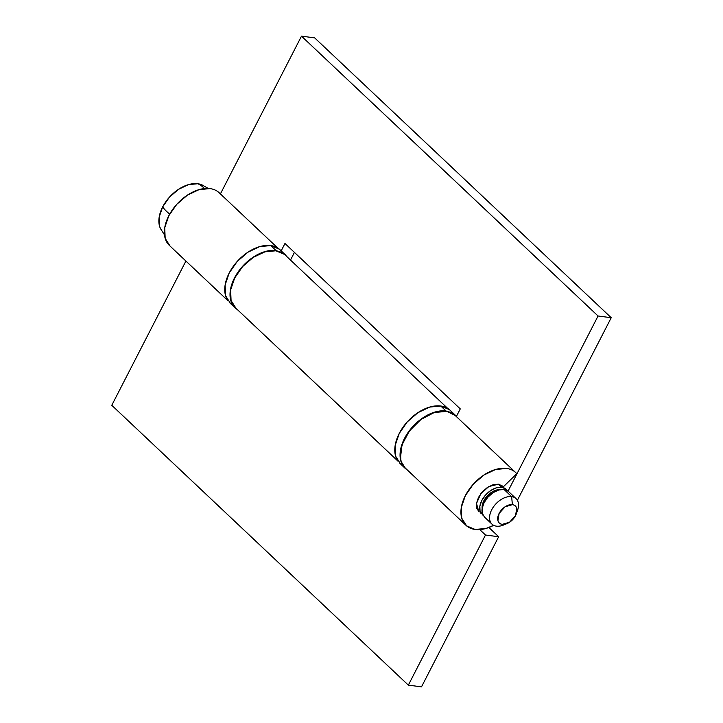 <?xml version="1.0" encoding="UTF-8"?>
<svg xmlns="http://www.w3.org/2000/svg" width="723" height="723" viewBox="0 0 723 723"><rect width="100%" height="100%" fill="white"/><g stroke="black" fill="none" stroke-linecap="round" stroke-linejoin="round"><path stroke-width="1.08" d="M454.957 415.246A36.249 22.91 133.3 0 0 413.764 425.811A36.249 22.91 133.3 0 0 404.943 467.709C402.467 465.178 400.976 461.898 400.47 457.867L402.042 444.762L409.354 431.035L420.894 419.494L434.342 412.471L446.95 411.396L455.291 415.553M478.825 511.712L476.502 503.488L480.759 493.773L488.847 486.552L498.445 484.193L503.407 486.733L516.791 473.701C514.261 470.754 510.845 469.001 506.543 468.441L495.589 469.498L483.913 475.029L473.294 484.211L465.35 495.635L461.292 507.564L461.735 518.192L466.606 525.883L475.174 529.471L486.127 528.423L493.682 525.332A36.249 22.91 -46.7 0 1 475.174 529.471A36.249 22.91 -46.7 0 1 465.522 524.871A36.249 22.91 -46.7 0 1 469.57 488.802A36.249 22.91 -46.7 0 1 506.543 468.441A36.249 22.91 -46.7 0 1 515.644 472.508A36.249 22.91 -46.7 0 1 516.791 473.701L503.434 486.706M219.078 192.661A36.249 22.91 133.3 0 0 209.977 188.595A36.249 22.91 133.3 0 0 173.005 208.956A36.249 22.91 133.3 0 0 168.956 245.025M502.892 486.199L498.445 484.193L493.149 484.699L487.501 487.383L482.358 491.821L478.518 497.352L476.556 503.127L476.764 508.26L479.123 511.983M294.433 252.408L290.501 260.054L294.433 252.408M314.659 37.867L611.224 317.713L517.379 500.307L611.224 317.713L314.659 37.867L301.491 36.15L598.057 315.996L611.224 317.713L598.057 315.996L301.491 36.15L220.407 193.918L301.491 36.15L314.659 37.867M460.28 408.902L456.34 416.547L460.28 408.902L284.97 243.479L460.28 408.902M508.061 491.107L598.057 315.996L508.061 491.107M281.184 250.863L284.97 243.479L281.184 250.863M170.041 246.037L165.169 238.346L164.727 227.718L168.784 215.788L176.728 204.365L187.347 195.183L199.024 189.652L209.977 188.595A36.249 22.91 -46.7 0 1 220.226 193.854M284.464 254.388A36.249 22.91 133.3 0 0 275.879 250.782A36.249 22.91 133.3 0 0 239.141 270.836A36.249 22.91 133.3 0 0 234.523 306.85M488.875 527.501L498.662 536.737L421.509 686.85L408.341 685.133L485.495 535.02L479.747 529.598L485.495 535.02L498.662 536.737L421.509 686.85L408.341 685.133L485.495 535.02L498.662 536.737L488.875 527.501M185.91 261.039L111.776 405.287L408.341 685.133L111.776 405.287L185.91 261.039M235.951 308.224L231.071 300.533L230.628 289.914L234.695 277.975L242.639 266.552L253.249 257.37L264.925 251.839L275.879 250.782L284.446 254.379M202.033 184.898A30.935 19.548 133.3 0 0 197.795 183.741A32.155 22.657 97.4 0 1 204.419 188.558A32.155 22.657 -82.6 0 0 197.795 183.741A30.935 19.548 133.3 0 0 162.639 206.95A30.935 19.548 133.3 0 0 160.407 228.459M507.221 490.528L505.883 489.037L501.744 487.302L498.445 484.193L501.744 487.302A17.542 11.089 -46.7 0 1 507.157 490.429M509.462 492.607A17.542 11.089 133.3 0 0 504.048 489.48L511.631 496.629A17.542 11.089 -46.7 0 1 517.035 499.765A17.542 11.089 -46.7 0 1 516.846 512.056M505.44 524.139A17.542 11.089 -46.7 0 1 496.448 526.163A17.542 11.089 133.3 0 0 502.485 525.422M512.39 504.663A11.695 7.393 -46.7 0 1 516.222 514.116A11.695 7.393 -46.7 0 1 508.432 522.919A11.695 7.393 -46.7 0 1 502.277 524.347L509.579 522.223L515.562 515.58L516.728 508.305C516.114 506.172 514.668 504.961 512.39 504.663L505.097 506.787L499.105 513.438L497.939 520.705C498.554 522.837 500 524.058 502.277 524.347A11.695 7.393 -46.7 0 1 499.105 513.438A11.695 7.393 -46.7 0 1 512.39 504.663L511.631 496.629L512.39 504.663M517.361 510.809A17.542 11.089 133.3 0 0 511.631 496.629A17.542 11.089 133.3 0 0 491.694 509.787A17.542 11.089 133.3 0 0 496.448 526.163A17.542 11.089 -46.7 0 1 491.044 523.027A17.542 11.089 -46.7 0 1 494.288 505.757A17.542 11.089 -46.7 0 1 511.631 496.629L504.048 489.48A17.542 11.089 133.3 0 0 486.706 498.608A17.542 11.089 133.3 0 0 483.461 515.879M169.697 214.098A32.155 10.375 -152.8 0 1 162.639 206.95A32.155 10.375 27.2 0 0 169.697 214.098M160.678 229.01L159.548 226.2L159.177 217.135L162.639 206.95L169.417 197.198L178.482 189.363L188.441 184.636L197.795 183.741L202.25 184.998M484.726 517.27L482.368 513.547L482.151 508.414L484.121 502.639L487.962 497.108L493.104 492.67L498.753 489.986L504.048 489.48L508.197 491.215M499.864 489.706A14.614 9.236 133.3 0 0 487.438 495.725A14.614 9.236 133.3 0 0 482.142 508.486M481.156 513.701A17.542 11.089 -46.7 0 1 484.401 496.43A17.542 11.089 -46.7 0 1 501.744 487.302L496.439 487.808L490.79 490.492L485.657 494.93L481.816 500.461L479.846 506.236L480.063 511.369L483.389 515.779M482.133 508.522L483.868 500.732L491.351 492.417C494.595 490.275 497.641 489.39 500.479 489.76M452.038 412.535A36.539 23.091 133.3 0 0 440.768 406.01L446.037 410.98L440.768 406.01A36.539 23.091 133.3 0 0 404.645 425.016A36.539 23.091 133.3 0 0 397.876 461.012M403.145 465.983A36.539 23.091 -46.7 0 1 409.914 429.995A36.539 23.091 -46.7 0 1 446.037 410.98L454.677 414.604L456.439 416.367M400.506 463.913L395.598 456.159L395.156 445.449L399.241 433.42L407.248 421.907L417.957 412.652L429.724 407.067L440.768 406.01L449.399 409.634M407.483 470.122L405.784 468.884L400.867 461.129L400.425 450.42L404.519 438.4L412.526 426.877L423.226 417.623L434.993 412.047L446.037 410.98M282.006 252.083A36.539 23.091 133.3 0 0 270.736 245.567L276.005 250.538L270.736 245.567A36.539 23.091 133.3 0 0 234.614 264.573A36.539 23.091 133.3 0 0 227.844 300.569M233.113 305.54A36.539 23.091 -46.7 0 1 239.882 269.543A36.539 23.091 -46.7 0 1 276.005 250.538L284.645 254.162L287.221 256.963M230.483 303.461L225.567 295.707L225.124 285.007L229.209 272.978L237.216 261.464L247.926 252.21L259.693 246.624L270.736 245.567L279.367 249.191M237.451 309.679L235.752 308.441L230.836 300.687L230.393 289.977L234.487 277.948L242.494 266.435L253.195 257.18L264.961 251.595L276.005 250.538M455.101 415.382L515.734 472.598M405.35 468.106L465.983 525.323M219.168 192.752L277.668 247.953M169.417 245.477L227.908 300.669M285.07 254.939L447.7 408.396M235.318 307.664L397.93 461.111M208.26 188.441L201.78 184.79M508.495 491.486L516.077 498.644M516.358 513.719L517.578 510.221M507.076 523.56L503.651 524.979M164.483 234.83L160.461 228.576M484.419 516.999L492.002 524.157M450.031 410.194L455.309 415.174M399.882 463.344L405.151 468.323M280 249.751L285.278 254.722M229.851 302.901L235.12 307.881"/></g></svg>
